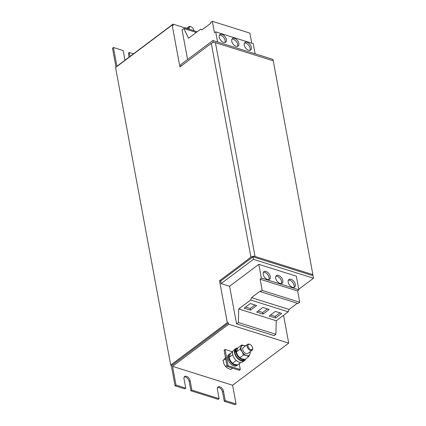 <?xml version="1.0" encoding="UTF-8"?>
<svg xmlns="http://www.w3.org/2000/svg" width="426" height="426" viewBox="0 0 426 426"><rect width="100%" height="100%" fill="white"/><g stroke="black" fill="none" stroke-linecap="round" stroke-linejoin="round"><path stroke-width="0.64" d="M248.566 50.241A4.739 2.828 53.1 0 0 250.674 50.034A4.739 2.828 53.1 0 0 250.919 45.933A4.739 2.828 53.1 0 0 247.085 42.238A4.739 2.828 53.1 0 0 244.982 42.451A4.739 2.828 53.1 0 0 244.732 46.551A4.739 2.828 53.1 0 0 248.566 50.241M249.945 50.353A4.739 2.828 53.1 0 0 249.391 46.296A4.739 2.828 53.1 0 0 245.85 43.17A4.739 2.828 53.1 0 0 244.471 43.058M223.543 42.371A4.739 2.828 53.1 0 0 225.647 42.163A4.739 2.828 53.1 0 0 225.897 38.063A4.739 2.828 53.1 0 0 222.058 34.373A4.739 2.828 53.1 0 0 219.954 34.581A4.739 2.828 53.1 0 0 219.704 38.681A4.739 2.828 53.1 0 0 223.543 42.371M224.917 42.483A4.739 2.828 53.1 0 0 224.369 38.425A4.739 2.828 53.1 0 0 220.822 35.299A4.739 2.828 53.1 0 0 219.443 35.188M236.057 46.306A4.739 2.828 53.1 0 0 238.161 46.099A4.739 2.828 53.1 0 0 238.411 41.998A4.739 2.828 53.1 0 0 234.572 38.308A4.739 2.828 53.1 0 0 232.468 38.516A4.739 2.828 53.1 0 0 232.218 42.616A4.739 2.828 53.1 0 0 236.057 46.306M237.431 46.418A4.739 2.828 53.1 0 0 236.877 42.36A4.739 2.828 53.1 0 0 233.336 39.235A4.739 2.828 53.1 0 0 231.957 39.123M291.022 279.312A4.739 2.828 53.1 0 0 288.919 279.52A4.739 2.828 53.1 0 0 288.668 283.62A4.739 2.828 53.1 0 0 292.508 287.316A4.739 2.828 53.1 0 0 294.611 287.108A4.739 2.828 53.1 0 0 294.861 283.008A4.739 2.828 53.1 0 0 291.022 279.312M293.887 287.428A4.739 2.828 53.1 0 0 293.333 283.365A4.739 2.828 53.1 0 0 289.786 280.239A4.739 2.828 53.1 0 0 288.407 280.132M266 271.442A4.739 2.828 53.1 0 0 263.891 271.655A4.739 2.828 53.1 0 0 263.646 275.75A4.739 2.828 53.1 0 0 267.48 279.445A4.739 2.828 53.1 0 0 269.583 279.238A4.739 2.828 53.1 0 0 269.834 275.137A4.739 2.828 53.1 0 0 266 271.442M268.859 279.557A4.739 2.828 53.1 0 0 268.305 275.494A4.739 2.828 53.1 0 0 264.759 272.368A4.739 2.828 53.1 0 0 263.385 272.262M278.508 275.377A4.739 2.828 53.1 0 0 276.405 275.585A4.739 2.828 53.1 0 0 276.154 279.685A4.739 2.828 53.1 0 0 279.994 283.381A4.739 2.828 53.1 0 0 282.097 283.173A4.739 2.828 53.1 0 0 282.347 279.073A4.739 2.828 53.1 0 0 278.508 275.377M281.373 283.492A4.739 2.828 53.1 0 0 280.819 279.429A4.739 2.828 53.1 0 0 277.273 276.304A4.739 2.828 53.1 0 0 275.894 276.197M252.591 347.797L252.666 348.292A3.706 2.21 -126.9 0 1 252.091 350.257A3.706 2.21 -126.9 0 1 249.764 350.124A3.706 2.21 -126.9 0 1 247.288 347.147A3.706 2.21 -126.9 0 1 247.644 344.336A3.706 2.21 -126.9 0 1 249.695 344.33L250.147 344.538A3.046 1.816 -126.9 0 1 250.371 344.655A3.046 1.816 -126.9 0 1 252.591 347.797A3.046 1.816 -126.9 0 1 250.206 349.304A3.046 1.816 -126.9 0 1 247.953 345.779A3.046 1.816 -126.9 0 1 250.147 344.538M252.091 350.257L247.756 353.511A3.706 2.21 -126.9 0 1 245.435 353.372A3.706 2.21 -126.9 0 1 242.953 350.396A3.706 2.21 -126.9 0 1 243.31 347.584L247.644 344.336M237.564 348.122A7.407 4.42 53.1 0 0 235.669 348.692L233.767 350.119A7.407 4.42 53.1 0 0 232.591 352.259A7.407 4.42 53.1 0 0 235.961 360.151A7.407 4.42 53.1 0 0 242.66 361.967L244.561 360.54A7.407 4.42 53.1 0 0 245.626 358.91M235.669 348.692A7.407 4.42 53.1 0 0 236.6 357.297A7.407 4.42 53.1 0 0 244.561 360.54M189.309 29.261A3.046 1.816 -126.9 0 1 191.285 26.944A3.046 1.816 -126.9 0 1 191.508 27.056A3.046 1.816 -126.9 0 1 193.729 30.198A3.046 1.816 -126.9 0 1 193.761 30.661M240.301 369.539L239.348 370.253L227.111 366.403L224.103 350.151L225.05 349.437L228.064 365.689L240.301 369.539L239.22 363.719M232.612 351.812L225.05 349.437M236.174 365.753L236.26 365.902A6.816 4.068 53.1 0 0 236.883 365.561L237.836 364.848A6.816 4.068 53.1 0 0 238.262 364.443M229.651 353.947L228.698 354.661A6.816 4.068 53.1 0 0 228.996 361.759A6.816 4.068 53.1 0 0 235.812 366.025L236.765 365.311A6.816 4.068 53.1 0 1 229.944 361.046A6.816 4.068 53.1 0 1 229.651 353.947A6.816 4.068 53.1 0 1 230.471 353.543M213.277 42.573L212.893 40.513L180.56 64.779L180.832 66.238M298.764 289.281L313.509 278.215L253.449 259.327L252.985 256.825L311.933 275.361L312.886 274.648L273.258 60.833L215.418 42.648L255.046 256.463A2.961 1.523 169.5 0 0 250.919 257.192L219.539 280.745L227.303 322.631L170.714 365.098L115.563 67.51L172.147 25.043L173.26 25.39L173.025 24.138L116.916 66.254L113.438 47.499L112.491 48.213L116.005 67.175M171.252 365.268L175.059 385.812L176.013 385.099L172.535 366.344L228.645 324.234L228.416 322.983L171.827 365.449L170.714 365.098M225.232 400.578L236.073 403.986L235.12 404.7L224.278 401.292L225.232 400.578L223.49 391.196A4.074 2.428 53.1 0 0 221.153 387.532A4.074 2.428 53.1 0 0 217.984 386.978A4.074 2.428 53.1 0 0 217.372 389.273L219.113 398.651L191.86 390.083L190.124 380.706A4.074 2.428 53.1 0 0 187.786 377.037A4.074 2.428 53.1 0 0 184.618 376.483A4.074 2.428 53.1 0 0 184.005 378.783L185.747 388.161L176.013 385.099M191.86 390.083L190.912 390.796L218.16 399.364L219.113 398.651M129.067 57.132L128.338 53.197L129.291 52.478L133.503 53.804M175.059 385.812L184.793 388.874L185.747 388.161M224.278 401.292L222.542 391.909A4.074 2.428 53.1 0 0 217.585 387.431M190.912 390.796L189.171 381.419A4.074 2.428 53.1 0 0 184.218 376.941M124.972 60.21A4.074 2.428 53.1 0 1 124.914 59.933L123.173 50.556L113.438 47.499M130.021 56.418L129.291 52.478M197.222 31.748L173.025 24.138M217.579 41.982L215.705 31.875L214.416 32.52L212.334 21.3L210.652 22.562L210.785 23.281L201.913 29.937L200.492 29.293L188.558 38.249L183.867 28.526L182.078 29.873L187.568 59.518M273.22 60.822L272.954 59.395L212.893 40.513M313.509 278.215L312.854 274.674M297.305 303.264L289.068 309.446L288.205 311.805L276.272 320.762L275.888 334.293L274.099 335.64L236.558 323.835L229.593 286.261L221.115 283.594L253.449 259.327M229.593 286.261L258.79 264.349L296.331 276.154L298.86 289.808L261.324 278.002L260.137 279.216L262.219 290.436L260.536 291.703L260.403 290.985L251.526 297.646L250.664 300L238.73 308.957L238.352 322.493L236.558 323.835M236.073 403.986L232.596 385.232L288.706 343.116L228.645 324.234M288.706 343.116L283.551 315.299M232.596 385.232L172.535 366.344M227.111 366.403L228.064 365.689M252.985 256.825L220.652 281.096L221.115 283.594M172.147 25.043L179.91 66.93L211.296 43.377A2.961 1.523 -10.5 0 1 215.418 42.648M219.539 280.745L220.652 281.096M227.303 322.631L228.416 322.983M255.046 256.463L312.886 274.648M200.492 29.293L202.1 29.799M183.867 28.526L196.306 32.44M255.115 53.788L253.241 43.681L215.705 31.875M251.75 43.212L249.876 33.106L212.334 21.3M298.86 289.808L297.678 291.022L299.755 302.242L298.072 303.504L260.536 291.703M289.068 309.446L251.526 297.646M288.205 311.805L250.664 300M244.146 308.179L250.488 310.176L256.67 305.538L250.328 303.541L244.146 308.179M269.173 316.049L275.51 318.046L281.692 313.403L275.356 311.411L269.173 316.049M256.66 312.114L263.002 314.111L269.179 309.468L262.842 307.476L256.66 312.114M276.272 320.762L238.73 308.957M275.888 334.293L238.352 322.493M258.79 264.349L261.324 278.002M297.678 291.022L260.137 279.216M299.755 302.242L262.219 290.436M188.244 28.925A3.706 2.21 -126.9 0 1 188.782 26.737A3.706 2.21 -126.9 0 1 190.832 26.732L191.285 26.944M184.527 27.759A5.927 3.536 -126.9 0 1 185.747 27.951L186.689 28.302M183.734 27.509L185.747 27.951A5.927 3.536 -126.9 0 1 186.657 28.329M236.233 360.492L232.442 363.335L234.667 364.4L237.58 364.954L240.796 362.537M232.442 363.335L230.354 360.689L228.943 357.526L232.734 354.682M228.943 357.526L230.588 353.335L232.702 351.748M250.099 351.754L250.334 352.419L249.854 354.262L248.693 356.61L244.902 359.453L241.995 358.905L239.763 357.84L243.555 354.996L246.462 355.55L248.693 356.61M243.555 354.996L242.144 351.839L240.056 349.187L241.702 344.991L245.552 345.901M239.763 357.84L237.676 355.188L236.27 352.03L240.056 349.187M236.27 352.03L237.91 347.84L241.702 344.991M249.966 351.855A5.927 3.536 -126.9 0 1 249.854 354.262A5.927 3.536 53.1 0 1 246.462 355.55A5.927 3.536 -126.9 0 1 242.144 351.839A5.927 3.536 -126.9 0 1 241.217 346.833A5.927 3.536 -126.9 0 1 244.609 345.545A5.927 3.536 -126.9 0 1 245.52 345.928M235.338 351.727L234.902 351.493A6.816 4.068 53.1 0 1 236.025 349.166L236.973 348.452A6.816 4.068 53.1 0 0 235.855 350.774L234.902 351.493M245.158 359.352A6.816 4.068 53.1 0 1 239.433 358.08A6.816 4.068 53.1 0 1 235.844 351.349L234.891 352.062A6.816 4.068 53.1 0 0 238.48 358.793A6.816 4.068 53.1 0 0 244.204 360.066L245.158 359.352A6.816 4.068 53.1 0 0 245.584 358.942M237.793 348.047A6.816 4.068 53.1 0 0 236.973 348.452M235.844 351.349L236.329 351.615M236.446 351.099L235.855 350.774M236.26 365.902L237.207 365.188A6.816 4.068 53.1 0 0 237.836 364.848M237.207 365.188L237.042 364.89M236.489 364.81L236.765 365.311M226.094 360.913A7.407 4.42 -126.9 0 1 225.823 360.023L225.918 359.954M225.966 359.917L225.775 359.832A7.407 4.42 -126.9 0 1 225.588 358.181M232.569 368.117L230.743 369.491L227.782 368.277L225.498 366.546L223.927 363.804L223.038 360.55L225.823 357.499M225.551 358.665L223.038 360.55M226.941 365.465L225.498 366.546M258.097 311.039L262.698 312.482L263.002 314.111M262.698 312.482L267.443 308.925M270.611 314.974L275.212 316.417L275.51 318.046M275.212 316.417L279.957 312.86M245.584 307.103L250.184 308.552L250.488 310.176M250.184 308.552L254.929 304.989M189.171 381.419L190.124 380.706M222.542 391.909L223.49 391.196M250.919 257.192L211.296 43.377M193.729 30.198L193.803 30.672M188.782 26.737L186.567 28.398"/></g></svg>

